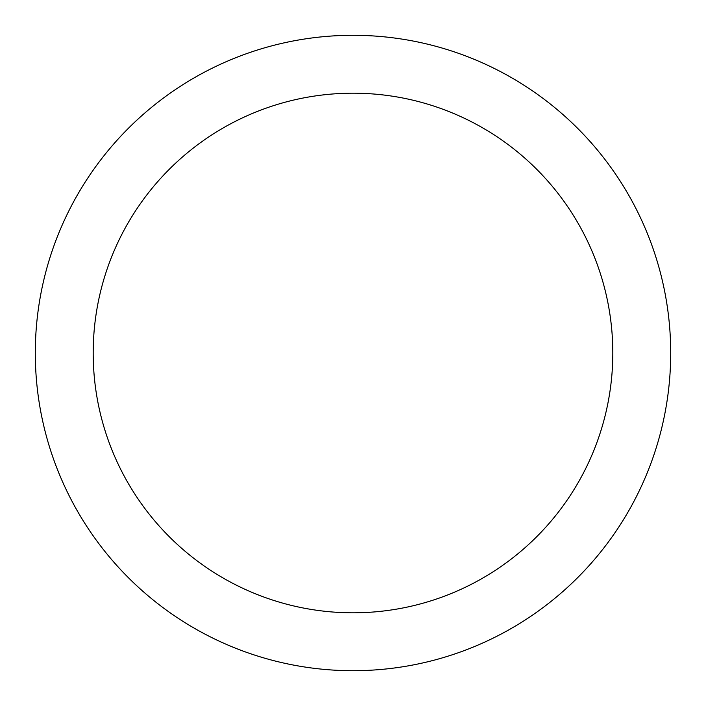 <?xml version="1.0" encoding="UTF-8"?>
<svg xmlns="http://www.w3.org/2000/svg" width="706" height="706" viewBox="0 0 706 706"><rect width="100%" height="100%" fill="white"/><g stroke="black" fill="none" stroke-linecap="round" stroke-linejoin="round"><path stroke-width="1.06" d="M670.7 353A317.7 317.7 0 0 1 353 670.7A317.7 317.7 0 0 1 35.3 353A317.7 317.7 0 0 1 353 35.3A317.7 317.7 0 0 1 670.7 353M612.808 353A259.808 259.808 0 0 0 353 93.192A259.808 259.808 0 0 0 93.192 353A259.808 259.808 0 0 0 353 612.808A259.808 259.808 0 0 0 612.808 353"/></g></svg>
